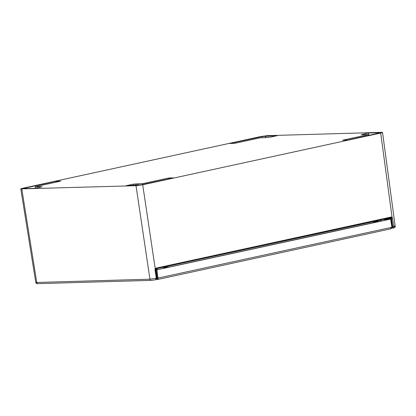 <?xml version="1.0" encoding="UTF-8"?>
<svg xmlns="http://www.w3.org/2000/svg" width="416" height="416" viewBox="0 0 416 416"><rect width="100%" height="100%" fill="white"/><g stroke="black" fill="none" stroke-linecap="round" stroke-linejoin="round"><path stroke-width="0.62" d="M390.874 218.972L384.337 219.154M156.962 269.859L158.127 279.386L157.362 278.798L156.14 269.984L390.634 219.076L391.888 227.245M156.14 269.984L155.381 270.098M373.287 222.7L373.844 222.035L376.782 221.941L169.229 267.046L166.192 267.171M376.381 221.489L379.688 221.359L388.419 219.461L383.318 219.378M155.308 269.589L158.137 269.506L166.863 267.608L163.649 267.712L163.082 268.434M157.378 278.21L391.648 227.349L390.567 228.873L158.127 279.386M392.262 227.802L392.22 227.807A0.629 0.38 -102.3 0 0 392.512 227.188L391.373 218.863M156.411 279.042L156.484 279.037A0.629 0.38 -102.3 0 0 156.775 278.418L155.636 270.093M384.654 220.277L384.566 219.575M155.75 268.83L390.837 217.74L391.175 217.017L392.059 217.287L392.543 218.166L391.508 218.322L390.837 217.74L155.652 268.85L155.99 268.128L155.23 268.757L142.709 184.798L380.702 133.078C382.876 132.579 383.152 132.335 381.534 132.345L267.327 135.658L260.629 136.562L22.641 188.282C20.467 188.781 20.192 189.025 21.809 189.015L36.754 282.464L35.75 282.355L20.8 188.911M142.709 184.798L136.016 185.702L20.8 188.9M392.434 227.677A0.723 0.572 88.3 0 0 393.084 228.181L393.208 228.166C394.888 227.562 395.548 226.918 395.184 226.226L382.543 132.47L381.534 132.345M55.853 181.298L60.736 181.152L35.256 186.69L42.089 186.763L34.824 188.339L23.988 188.573C23.239 188.573 23.384 188.453 24.414 188.214L55.853 181.298L55.988 182.187M23.53 188.516L23.988 188.573M40.576 186.633L40.3 187.148M265.424 137.66L269.922 137.249L277.181 135.668L262.21 136.536L229.882 143.478L234.759 143.333L260.239 137.8L265.424 137.66M368.087 134.67L361.254 134.597L368.519 133.021L379.356 132.787C380.104 132.787 379.959 132.907 378.929 133.146L347.49 140.062L342.607 140.208L368.087 134.67L368.217 135.507M379.813 132.85L379.387 133.037M362.778 134.836L363.09 134.545M168.709 178.906L168.584 178.027L143.104 183.56L133.422 184.111L133.614 185.422M168.584 178.027L173.462 177.882L141.133 184.824L126.162 185.692L133.422 184.111M143.104 183.56L143.224 184.376M35.256 186.69L35.464 188.198M368.841 135.366L368.519 133.021M390.889 217.729L390.9 217.729A0.723 0.572 88.3 0 1 391.258 217.87L391.508 218.322L387.665 218.431M156.114 278.392L155.516 279.812L151.289 280.348A1.446 1.149 -91.7 0 1 151.122 280.368A1.446 1.149 -91.7 0 1 149.952 279.183L156.322 278.262L154.991 269.797L155.23 268.757M38.09 283.634A1.446 1.149 -91.7 0 1 37.924 283.655L151.122 280.368L155.516 279.812M392.418 227.599L392.751 226.881L391.487 218.322M393.208 228.166L392.917 228.186M391.508 218.322L392.543 218.166L393.827 226.73C395.502 226.309 395.621 226.101 394.181 226.106M392.751 226.881L393.827 226.73L393.084 228.181M373.937 222.019L376.574 221.447M166.384 267.129L163.748 267.701M391.929 227.318L392.512 227.188M156.567 279.022L157.217 278.881M157.394 278.288L156.775 278.418M136.791 185.307L136.583 183.882M135.257 184.059L135.444 185.354M137.92 183.7L138.143 185.255M24.476 188.562L24.414 188.214M262.382 137.743L262.21 136.536M265.699 137.639L265.476 136.094M155.99 268.128L391.175 217.017M391.258 217.87L392.059 217.287L380.702 133.078M156.842 268.596L380.125 220.189L380.182 221.25M380.12 220.069L380.125 220.189A3.552 0.317 171.6 0 0 381.441 219.783M155.47 268.975A3.552 0.317 -8.4 0 0 156.848 268.71L156.894 269.542M35.75 282.355C36.145 283.416 36.873 283.852 37.924 283.655L37.924 283.655A1.446 1.149 -91.7 0 1 36.754 282.464L149.952 279.183L136.016 185.702M390.567 228.873C391.04 228.93 391.492 228.389 391.924 227.261L390.91 218.988M156.525 279.032L157.258 278.876M157.992 279.401L156.177 279.458M373.854 222.03L376.475 221.463M163.665 267.712L166.286 267.14M40.108 187.19L40.05 186.794M381.472 220.974L381.467 219.778M155.594 279.802C156.286 279.37 156.577 278.866 156.473 278.283L155.324 269.693L155.688 268.845"/></g></svg>
